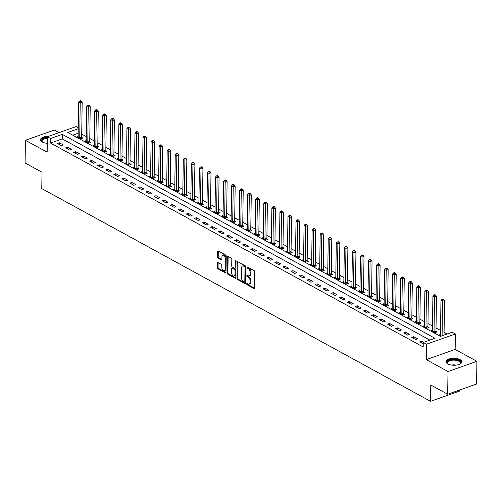 <?xml version="1.0" encoding="UTF-8"?>
<svg xmlns="http://www.w3.org/2000/svg" width="502" height="502" viewBox="0 0 502 502"><rect width="100%" height="100%" fill="white"/><g stroke="black" fill="none" stroke-linecap="round" stroke-linejoin="round"><path stroke-width="0.75" d="M246.702 283.912A0.697 0.402 -109.5 0 0 247.135 284.778L253.855 288.455A0.991 0.571 -109.5 0 0 254.2 288.506A0.991 0.571 -109.5 0 0 254.501 287.91L254.727 271.864A0.991 0.571 -109.5 0 0 254.106 270.628L247.386 266.951A0.697 0.402 -109.5 0 0 247.367 268.2L248.239 268.677A3.181 1.826 -109.5 0 1 250.222 272.636L250.203 273.973A3.181 1.826 -109.5 0 1 249.237 275.868A3.181 1.826 -109.5 0 1 248.139 275.717L247.273 275.24A0.697 0.402 -109.5 0 0 247.254 276.489L248.12 276.966A3.181 1.826 -109.5 0 1 250.109 280.925L250.09 282.262A3.181 1.826 -109.5 0 1 249.124 284.157A3.181 1.826 -109.5 0 1 248.026 284.007L247.153 283.536A0.697 0.402 -109.5 0 0 246.702 283.912M247.486 283.718A0.697 0.402 -109.5 0 0 247.919 284.502L254.483 288.098M247.718 267.133A0.697 0.402 -109.5 0 0 248.151 267.924L249.017 268.401L248.239 268.677M247.605 275.422A0.697 0.402 -109.5 0 0 248.032 276.213L248.904 276.69L248.12 276.966M48.462 136.356A7.9 3.489 0.8 0 0 40.505 139.738A7.9 3.489 0.8 0 0 42.312 142.003A7.9 3.489 0.8 0 0 47.282 143.29M447.822 363.912A7.9 3.489 0.8 0 0 456.563 365.073A7.9 3.489 0.8 0 0 461.815 361.867A7.9 3.489 0.8 0 0 460.008 359.608A7.9 3.489 0.8 0 0 451.267 358.441A7.9 3.489 0.8 0 0 446.021 361.647A7.9 3.489 0.8 0 0 447.822 363.912M217.993 262.502A0.991 0.571 -109.5 0 0 217.655 262.458A0.991 0.571 -109.5 0 0 217.353 263.048L217.291 267.547A0.991 0.571 -109.5 0 0 217.906 268.79L225.373 272.868A0.991 0.571 -109.5 0 0 225.712 272.912A0.991 0.571 -109.5 0 0 226.013 272.322L226.239 256.277A0.991 0.571 -109.5 0 0 225.618 255.041L218.157 250.956A0.991 0.571 -109.5 0 0 217.812 250.912A0.991 0.571 -109.5 0 0 217.51 251.502L217.435 256.942A0.991 0.571 -109.5 0 0 218.056 258.179L221.25 259.923A0.991 0.571 -109.5 0 0 221.595 259.973A0.991 0.571 -109.5 0 0 221.897 259.383L221.934 256.685A2.661 1.531 -109.5 0 1 222.737 255.104A2.661 1.531 -109.5 0 1 224.463 255.964A2.661 1.531 -109.5 0 1 225.316 258.536L225.166 269.097A2.661 1.531 -109.5 0 1 224.363 270.678A2.661 1.531 -109.5 0 1 222.637 269.819A2.661 1.531 -109.5 0 1 221.784 267.246L221.809 265.489A0.991 0.571 -109.5 0 0 221.187 264.247L217.993 262.502M429.888 340.092L62.248 138.903L50.533 143.045L50.595 138.502L47.376 136.739L76.273 126.529L78.249 127.615M447.684 394.239L448.004 371.536L476.9 361.321L476.58 384.024L447.684 394.239L430.772 384.984L430.547 401.33L41.779 188.589L42.011 172.242L25.1 162.987L25.42 140.284L47.157 152.181L47.376 136.739M476.9 361.321L455.157 349.423L426.261 359.639L448.004 371.536M426.261 359.639L426.474 344.196L423.255 342.433L434.97 338.298L62.311 134.367L50.595 138.502M50.533 143.045L423.192 346.976L423.255 342.433M236.957 278.309A0.991 0.571 -109.5 0 0 237.571 279.545L245.032 283.63A0.991 0.571 -109.5 0 0 245.378 283.674A0.991 0.571 -109.5 0 0 245.679 283.084L245.905 267.039A0.991 0.571 -109.5 0 0 245.283 265.803L237.822 261.718A0.991 0.571 -109.5 0 0 237.477 261.674A0.991 0.571 -109.5 0 0 237.176 262.264L236.957 278.309L237.735 278.033A0.991 0.571 -109.5 0 0 238.356 279.269L245.66 283.272M235.2 278.252L227.739 274.167A0.991 0.571 -109.5 0 1 227.124 272.931L227.343 256.886A0.991 0.571 -109.5 0 1 227.644 256.296A0.991 0.571 -109.5 0 1 227.99 256.34L231.184 258.084A0.991 0.571 -109.5 0 1 231.805 259.321L231.711 265.834A0.991 0.571 -109.5 0 0 232.332 267.07L234.453 268.225A0.991 0.571 -109.5 0 0 234.792 268.275A0.991 0.571 -109.5 0 0 235.093 267.685L235.187 260.908A0.697 0.402 -109.5 0 1 236.072 261.391L235.846 277.706A0.991 0.571 -109.5 0 1 235.545 278.296A0.991 0.571 -109.5 0 1 235.2 278.252L235.783 278.045M58.998 132.635L54.316 130.068L25.42 140.284M423.839 342.232L421.768 341.096L419.816 341.787L423.236 343.663M417.582 338.806L413.717 336.691L411.765 337.382L415.625 339.496L417.582 338.806M409.525 334.401L405.66 332.286L403.708 332.977L407.574 335.091L409.525 334.401M401.474 329.996L397.609 327.881L395.658 328.565L399.523 330.686L401.474 329.996M393.424 325.585L389.558 323.47L387.607 324.16L391.472 326.275L393.424 325.585M385.373 321.18L381.507 319.065L379.556 319.755L383.421 321.87L385.373 321.18M377.322 316.775L373.457 314.66L371.499 315.35L375.364 317.465L377.322 316.775M369.265 312.369L365.4 310.255L363.448 310.945L367.313 313.06L369.265 312.369M361.214 307.958L357.349 305.843L355.397 306.534L359.263 308.648L361.214 307.958M353.163 303.553L349.298 301.438L347.346 302.129L351.212 304.243L353.163 303.553M345.112 299.148L341.247 297.033L339.289 297.724L343.155 299.838L345.112 299.148M337.055 294.743L333.19 292.628L331.238 293.319L335.104 295.433L337.055 294.743M329.005 290.338L325.139 288.217L323.188 288.907L327.053 291.028L329.005 290.338M320.954 285.927L317.088 283.812L315.137 284.502L319.002 286.617L320.954 285.927M312.903 281.522L309.037 279.407L307.086 280.097L310.945 282.212L312.903 281.522M304.846 277.117L300.98 275.002L299.029 275.692L302.894 277.807L304.846 277.117M296.795 272.712L292.93 270.597L290.978 271.287L294.843 273.402L296.795 272.712M288.744 268.3L284.879 266.185L282.927 266.876L286.793 268.99L288.744 268.3M280.693 263.895L276.828 261.78L274.876 262.471L278.742 264.585L280.693 263.895M272.636 259.49L268.777 257.375L266.819 258.066L270.685 260.18L272.636 259.49M264.585 255.085L260.72 252.97L258.768 253.661L262.634 255.775L264.585 255.085M256.535 250.68L252.669 248.559L250.718 249.249L254.583 251.364L256.535 250.68M248.484 246.269L244.618 244.154L242.667 244.844L246.532 246.959L248.484 246.269M240.433 241.864L236.567 239.749L234.61 240.439L238.475 242.554L240.433 241.864M232.376 237.459L228.51 235.344L226.559 236.034L230.424 238.149L232.376 237.459M224.325 233.053L220.46 230.939L218.508 231.623L222.373 233.744L224.325 233.053M216.274 228.642L212.409 226.527L210.457 227.218L214.323 229.332L216.274 228.642M208.223 224.237L204.358 222.122L202.406 222.813L206.266 224.927L208.223 224.237M200.166 219.832L196.301 217.717L194.349 218.408L198.215 220.522L200.166 219.832M192.115 215.427L188.25 213.312L186.298 214.003L190.164 216.117L192.115 215.427M184.065 211.016L180.199 208.901L178.248 209.591L182.113 211.706L184.065 211.016M176.014 206.611L172.148 204.496L170.197 205.186L174.062 207.301L176.014 206.611M167.957 202.206L164.098 200.091L162.14 200.781L166.005 202.896L167.957 202.206M159.906 197.801L156.04 195.686L154.089 196.376L157.954 198.491L159.906 197.801M151.855 193.395L147.99 191.275L146.038 191.965L149.903 194.086L151.855 193.395M143.804 188.984L139.939 186.869L137.987 187.56L141.853 189.674L143.804 188.984M135.753 184.579L131.888 182.464L129.93 183.155L133.796 185.269L135.753 184.579M127.696 180.174L123.831 178.059L121.879 178.75L125.745 180.864L127.696 180.174M119.645 175.769L115.78 173.654L113.828 174.345L117.694 176.459L119.645 175.769M111.595 171.358L107.729 169.243L105.778 169.933L109.643 172.048L111.595 171.358M103.544 166.953L99.678 164.838L97.721 165.528L101.586 167.643L103.544 166.953M95.487 162.548L91.621 160.433L89.67 161.123L93.535 163.238L95.487 162.548M87.436 158.143L83.57 156.028L81.619 156.718L85.484 158.833L87.436 158.143M79.385 153.737L75.52 151.617L73.568 152.307L77.433 154.421L79.385 153.737M71.334 149.326L67.469 147.211L65.517 147.902L69.383 150.016L71.334 149.326M63.277 144.921L59.418 142.806L57.46 143.497L61.326 145.611L63.277 144.921M447.075 334.018L444.075 332.38M440.536 330.441L436.025 327.975M432.486 326.036L427.974 323.564M424.435 321.631L419.923 319.159M416.384 317.226L411.866 314.754M408.333 312.815L403.815 310.349M400.276 308.41L395.764 305.944M392.225 304.005L387.713 301.533M384.174 299.6L379.663 297.128M376.123 295.195L371.606 292.722M368.066 290.783L363.555 288.317M360.016 286.378L355.504 283.906M351.965 281.973L347.453 279.501M343.914 277.568L339.396 275.096M335.857 273.157L331.345 270.691M327.806 268.752L323.294 266.286M319.755 264.347L315.243 261.875M311.704 259.942L307.186 257.47M303.654 255.531L299.136 253.064M295.596 251.125L291.085 248.659M287.546 246.72L283.034 244.248M279.495 242.315L274.983 239.843M271.444 237.91L266.926 235.438M263.387 233.499L258.875 231.033M255.336 229.094L250.824 226.628M247.285 224.689L242.773 222.217M239.234 220.284L234.716 217.812M231.177 215.873L226.666 213.406M223.126 211.467L218.615 209.001M215.076 207.062L210.564 204.59M207.025 202.657L202.507 200.185M198.974 198.252L194.456 195.78M190.917 193.841L186.405 191.375M182.866 189.436L178.354 186.964M174.815 185.031L170.303 182.559M166.764 180.626L162.246 178.154M158.707 176.215L154.196 173.748M150.656 171.809L146.145 169.343M142.606 167.404L138.094 164.932M134.555 162.999L130.037 160.527M126.498 158.588L121.986 156.122M118.447 154.183L113.935 151.717M110.396 149.778L105.884 147.306M102.345 145.373L97.827 142.901M94.288 140.968L89.776 138.496M86.237 136.557L81.726 134.09M78.174 133.281L72.796 135.176M440.48 334.483L439.344 334.89L441.409 336.02M432.429 330.078L431.287 330.479L435.152 332.594L437.104 331.904L436.056 331.333M424.378 325.672L423.236 326.074L427.102 328.189L429.053 327.499L428.005 326.927M416.327 321.267L415.185 321.669L419.051 323.784L421.002 323.093L419.954 322.522M408.277 316.856L407.135 317.264L411 319.379L412.951 318.688L411.904 318.111M400.219 312.451L399.077 312.853L402.943 314.974L404.901 314.283L403.853 313.706M392.169 308.046L391.027 308.448L394.892 310.562L396.844 309.872L395.796 309.301M384.118 303.641L382.976 304.043L386.841 306.157L388.793 305.467L387.745 304.896M376.067 299.23L374.925 299.638L378.79 301.752L380.742 301.062L379.694 300.485M368.01 294.825L366.868 295.232L370.733 297.347L372.691 296.657L371.643 296.08M359.959 290.42L358.817 290.821L362.682 292.936L364.634 292.246L363.586 291.675M351.908 286.014L350.766 286.416L354.632 288.531L356.583 287.841L355.535 287.269M343.857 281.609L342.715 282.011L346.581 284.126L348.532 283.435L347.484 282.864M335.8 277.198L334.665 277.606L338.524 279.721L340.481 279.03L339.434 278.453M327.75 272.793L326.607 273.195L330.473 275.309L332.424 274.625L331.376 274.048M319.699 268.388L318.557 268.79L322.422 270.904L324.374 270.214L323.326 269.643M311.648 263.983L310.506 264.385L314.371 266.499L316.323 265.809L315.275 265.238M303.597 259.572L302.455 259.98L306.32 262.094L308.272 261.404L307.224 260.827M295.54 255.167L294.398 255.568L298.263 257.689L300.221 256.999L299.173 256.422M287.489 250.762L286.347 251.163L290.212 253.278L292.164 252.588L291.116 252.017M279.438 246.356L278.296 246.758L282.162 248.873L284.113 248.183L283.065 247.612M271.387 241.951L270.245 242.353L274.111 244.468L276.062 243.777L275.014 243.206M263.33 237.54L262.188 237.948L266.054 240.063L268.012 239.372L266.964 238.795M255.28 233.135L254.137 233.537L258.003 235.651L259.954 234.961L258.906 234.39M247.229 228.73L246.087 229.132L249.952 231.246L251.904 230.556L250.856 229.985M239.178 224.325L238.036 224.727L241.901 226.841L243.853 226.151L242.805 225.58M231.121 219.914L229.985 220.322L233.844 222.436L235.802 221.746L234.754 221.169M223.07 215.509L221.928 215.91L225.793 218.031L227.745 217.341L226.697 216.764M215.019 211.104L213.877 211.505L217.742 213.62L219.694 212.93L218.646 212.359M206.968 206.698L205.826 207.1L209.692 209.215L211.643 208.525L210.595 207.953M198.917 202.287L197.775 202.695L201.641 204.81L203.592 204.119L202.544 203.542M190.86 197.882L189.718 198.29L193.584 200.405L195.535 199.714L194.487 199.137M182.81 193.477L181.668 193.879L185.533 195.993L187.484 195.303L186.437 194.732M174.759 189.072L173.617 189.474L177.482 191.588L179.434 190.898L178.386 190.327M166.708 184.667L165.566 185.069L169.431 187.183L171.383 186.493L170.335 185.922M158.651 180.256L157.509 180.664L161.374 182.778L163.332 182.088L162.284 181.511M150.6 175.851L149.458 176.252L153.323 178.367L155.275 177.683L154.227 177.106M142.549 171.446L141.407 171.847L145.273 173.962L147.224 173.272L146.176 172.701M134.498 167.04L133.356 167.442L137.222 169.557L139.173 168.867L138.125 168.295M126.441 162.629L125.305 163.037L129.165 165.152L131.122 164.461L130.074 163.884M118.39 158.224L117.248 158.632L121.114 160.747L123.065 160.056L122.017 159.479M110.34 153.819L109.198 154.221L113.063 156.335L115.014 155.645L113.967 155.074M102.289 149.414L101.147 149.816L105.012 151.93L106.964 151.24L105.916 150.669M94.238 145.009L93.096 145.411L96.961 147.525L98.913 146.835L97.865 146.264M86.181 140.598L85.039 141.006L88.904 143.12L90.856 142.43L89.808 141.853M78.13 136.193L76.988 136.594L80.853 138.709L82.805 138.019L81.757 137.448M430.547 401.33L459.443 391.121L459.462 390.079M78.237 128.738L67.776 132.434L440.436 336.365L452.151 332.224L455.377 333.987L426.474 344.196M455.157 349.423L455.377 333.987M62.248 138.903L62.311 134.367M421.768 341.096L421.743 342.841M413.717 336.691L413.692 338.436M405.66 332.286L405.641 334.031M397.609 327.881L397.584 329.626M389.558 323.47L389.533 325.214M381.507 319.065L381.482 320.809M373.457 314.66L373.432 316.404M365.4 310.255L365.374 311.999M357.349 305.843L357.324 307.594M349.298 301.438L349.273 303.183M341.247 297.033L341.222 298.778M333.19 292.628L333.171 294.373M325.139 288.217L325.114 289.968M317.088 283.812L317.063 285.556M309.037 279.407L309.012 281.151M300.98 275.002L300.962 276.746M292.93 270.597L292.904 272.341M284.879 266.185L284.854 267.93M276.828 261.78L276.803 263.525M268.777 257.375L268.752 259.12M260.72 252.97L260.695 254.715M252.669 248.559L252.644 250.31M244.618 244.154L244.593 245.898M236.567 239.749L236.542 241.493M228.51 235.344L228.485 237.088M220.46 230.939L220.434 232.683M212.409 226.527L212.384 228.272M204.358 222.122L204.333 223.867M196.301 217.717L196.282 219.462M188.25 213.312L188.225 215.057M180.199 208.901L180.174 210.652M172.148 204.496L172.123 206.24M164.098 200.091L164.072 201.835M156.04 195.686L156.015 197.43M147.99 191.275L147.964 193.025M139.939 186.869L139.914 188.614M131.888 182.464L131.863 184.209M123.831 178.059L123.806 179.804M115.78 173.654L115.755 175.399M107.729 169.243L107.704 170.987M99.678 164.838L99.653 166.582M91.621 160.433L91.602 162.177M83.57 156.028L83.545 157.772M75.52 151.617L75.495 153.367M67.469 147.211L67.444 148.956M59.418 142.806L59.393 144.551M249.124 284.157L249.902 283.881A3.181 1.826 -109.5 0 0 250.868 281.986L250.09 282.262M248.904 276.69A3.181 1.826 -109.5 0 1 250.887 280.649L250.868 281.986M249.237 275.868L250.021 275.592A3.181 1.826 -109.5 0 0 250.981 273.697L250.203 273.973M249.017 268.401A3.181 1.826 -109.5 0 1 251 272.36L250.981 273.697M237.979 261.806A0.991 0.571 -109.5 0 0 237.961 261.988L237.735 278.033M244.355 282.005A0.697 0.402 -109.5 0 0 244.807 281.622L245.007 267.535A0.697 0.402 -109.5 0 0 244.568 266.669L243.652 266.167A3.181 1.826 -109.5 0 0 242.554 266.022A3.181 1.826 -109.5 0 0 241.587 267.911L241.456 277.543A3.181 1.826 -109.5 0 0 243.439 281.503L244.355 282.005M245.139 281.729A0.697 0.402 -109.5 0 0 245.591 281.346L244.807 281.622M242.554 266.022L243.338 265.746A3.181 1.826 -109.5 0 1 244.436 265.891L245.352 266.393A0.697 0.402 -109.5 0 1 245.785 267.259L245.591 281.346M235.827 277.888L228.523 273.891L227.739 274.167M228.146 256.422A0.991 0.571 -109.5 0 0 228.128 256.61L227.902 272.655A0.991 0.571 -109.5 0 0 228.523 273.891M234.792 268.275L235.576 267.999A0.991 0.571 -109.5 0 0 235.877 267.409L235.965 260.914M231.617 272.586A2.661 1.531 -109.5 0 0 232.47 275.159A2.661 1.531 -109.5 0 0 234.196 276.018A2.661 1.531 -109.5 0 0 234.999 274.437L235.055 270.716A0.991 0.571 -109.5 0 0 234.434 269.474L232.313 268.319A0.991 0.571 -109.5 0 0 231.968 268.269A0.991 0.571 -109.5 0 0 231.667 268.865L231.617 272.586M234.196 276.018L234.974 275.742A2.661 1.531 -109.5 0 0 235.783 274.161L234.999 274.437M231.968 268.269L232.752 267.993A0.991 0.571 -109.5 0 1 233.097 268.043L235.212 269.197A0.991 0.571 -109.5 0 1 235.833 270.44L235.783 274.161M224.363 270.678L225.141 270.402A2.661 1.531 -109.5 0 0 225.95 268.821L225.166 269.097M222.737 255.104L223.522 254.828A2.661 1.531 -109.5 0 1 225.247 255.687A2.661 1.531 -109.5 0 1 226.095 258.26L225.95 268.821M218.314 251.044A0.991 0.571 -109.5 0 0 218.295 251.226L218.219 256.666A0.991 0.571 -109.5 0 0 218.841 257.902L221.878 259.565M218.15 262.584A0.991 0.571 -109.5 0 0 218.132 262.772L218.069 267.271A0.991 0.571 -109.5 0 0 218.69 268.514L225.994 272.511M444.038 335.091L444.521 300.547L442.569 301.238L440.957 300.359L440.474 335.054A1.01 0.584 70.5 0 1 440.423 335.361L440.392 335.462M442.086 335.782L442.569 301.238L442.689 299.587L443.473 299.311L442.827 298.96L442.042 299.236L442.689 299.587M440.957 300.359L442.042 299.236M443.473 299.311L444.521 300.547M436.263 332.205L436.025 331.201A1.01 0.584 70.5 0 1 435.987 330.837L436.47 296.142L434.519 296.833L432.906 295.954L432.423 330.642A1.01 0.584 70.5 0 1 432.373 330.956L432.335 331.056M434.104 332.023L434.073 331.891A1.01 0.584 70.5 0 1 434.035 331.527L434.519 296.833L434.638 295.182L435.416 294.906L434.776 294.555L433.992 294.831L434.638 295.182M432.906 295.954L433.992 294.831M435.416 294.906L436.47 296.142M428.212 327.8L427.974 326.796A1.01 0.584 70.5 0 1 427.936 326.432L428.419 291.737L426.468 292.428L424.855 291.549L424.372 326.237A1.01 0.584 70.5 0 1 424.322 326.551L424.284 326.651M426.054 327.618L426.022 327.486A1.01 0.584 70.5 0 1 425.978 327.122L426.468 292.428L426.587 290.777L427.365 290.501L426.719 290.15L425.941 290.426L426.587 290.777M424.855 291.549L425.941 290.426M427.365 290.501L428.419 291.737M420.161 323.388L419.923 322.384A1.01 0.584 70.5 0 1 419.879 322.02L420.369 287.332L418.411 288.022L416.804 287.138L416.321 321.832A1.01 0.584 70.5 0 1 416.265 322.146L416.233 322.24M418.003 323.213L417.971 323.075A1.01 0.584 70.5 0 1 417.928 322.711L418.411 288.022L418.53 286.372L419.314 286.096L418.668 285.738L417.89 286.014L418.53 286.372M416.804 287.138L417.89 286.014M419.314 286.096L420.369 287.332M412.104 318.983L411.872 317.979A1.01 0.584 70.5 0 1 411.828 317.615L412.311 282.927L410.36 283.617L408.747 282.733L408.264 317.427A1.01 0.584 70.5 0 1 408.214 317.741L408.182 317.835M409.952 318.801L409.921 318.67A1.01 0.584 70.5 0 1 409.877 318.306L410.36 283.617L410.479 281.961L411.263 281.685L410.617 281.333L409.833 281.609L410.479 281.961M408.747 282.733L409.833 281.609M411.263 281.685L412.311 282.927M448.299 364.151A6.833 3.018 -179.2 0 1 447.935 363.887A6.833 3.018 -179.2 0 1 452.773 359.495A6.833 3.018 -179.2 0 1 459.518 360.825A6.833 3.018 -179.2 0 1 459.832 364.057A6.833 3.018 -179.2 0 1 459.462 364.301M459.594 364.226A6.325 2.799 0.8 0 0 460.227 363.028A6.325 2.799 0.8 0 0 452.854 360.166A6.325 2.799 0.8 0 0 447.571 362.852A6.325 2.799 0.8 0 0 448.173 364.063M461.733 362.337A7.85 3.47 0.8 0 0 452.609 359.049A7.85 3.47 0.8 0 0 446.083 362.118M42.783 142.235A6.833 3.018 -179.2 0 1 42.425 141.978A6.833 3.018 -179.2 0 1 47.364 137.573M47.351 138.257A6.325 2.799 0.8 0 0 42.055 140.943A6.325 2.799 0.8 0 0 42.657 142.154M47.37 137.121A7.85 3.47 0.8 0 0 40.568 140.209M404.054 314.578L403.821 313.574A1.01 0.584 70.5 0 1 403.777 313.21L404.261 278.516L402.309 279.206L400.696 278.328L400.213 313.016A1.01 0.584 70.5 0 1 400.163 313.33L400.125 313.43M401.895 314.396L401.864 314.265A1.01 0.584 70.5 0 1 401.826 313.901L402.309 279.206L402.428 277.556L403.206 277.28L402.566 276.928L401.782 277.204L402.428 277.556M400.696 278.328L401.782 277.204M403.206 277.28L404.261 278.516M396.003 310.173L395.764 309.169A1.01 0.584 70.5 0 1 395.727 308.805L396.21 274.111L394.258 274.801L392.646 273.923L392.162 308.611A1.01 0.584 70.5 0 1 392.112 308.925L392.075 309.025M393.844 309.991L393.813 309.859A1.01 0.584 70.5 0 1 393.769 309.496L394.258 274.801L394.377 273.151L395.156 272.875L394.509 272.523L393.731 272.799L394.377 273.151M392.646 273.923L393.731 272.799M395.156 272.875L396.21 274.111M387.952 305.768L387.713 304.764A1.01 0.584 70.5 0 1 387.669 304.394L388.159 269.706L386.201 270.396L384.595 269.511L384.112 304.206A1.01 0.584 70.5 0 1 384.055 304.519L384.024 304.614M385.793 305.586L385.762 305.448A1.01 0.584 70.5 0 1 385.718 305.084L386.201 270.396L386.32 268.746L387.105 268.47L386.458 268.112L385.68 268.388L386.32 268.746M384.595 269.511L385.68 268.388M387.105 268.47L388.159 269.706M379.895 301.357L379.663 300.353A1.01 0.584 70.5 0 1 379.619 299.989L380.102 265.301L378.15 265.991L376.544 265.106L376.054 299.801A1.01 0.584 70.5 0 1 376.004 300.114L375.973 300.209M377.742 301.175L377.711 301.043A1.01 0.584 70.5 0 1 377.667 300.679L378.15 265.991L378.27 264.334L379.054 264.058L378.408 263.707L377.629 263.983L378.27 264.334M376.544 265.106L377.629 263.983M379.054 264.058L380.102 265.301M371.844 296.952L371.612 295.948A1.01 0.584 70.5 0 1 371.568 295.584L372.051 260.889L370.099 261.58L368.487 260.701L368.004 295.389A1.01 0.584 70.5 0 1 367.953 295.703L367.916 295.803M369.685 296.77L369.654 296.638A1.01 0.584 70.5 0 1 369.616 296.274L370.099 261.58L370.219 259.929L370.997 259.653L370.357 259.302L369.572 259.578L370.219 259.929M368.487 260.701L369.572 259.578M370.997 259.653L372.051 260.889M363.793 292.547L363.555 291.543A1.01 0.584 70.5 0 1 363.517 291.179L364 256.484L362.049 257.175L360.436 256.296L359.953 290.984A1.01 0.584 70.5 0 1 359.903 291.298L359.865 291.398M361.635 292.365L361.603 292.233A1.01 0.584 70.5 0 1 361.565 291.869L362.049 257.175L362.168 255.524L362.946 255.248L362.306 254.897L361.522 255.173L362.168 255.524M360.436 256.296L361.522 255.173M362.946 255.248L364 256.484M355.742 288.142L355.504 287.138A1.01 0.584 70.5 0 1 355.466 286.774L355.949 252.079L353.998 252.77L352.385 251.891L351.902 286.579A1.01 0.584 70.5 0 1 351.846 286.893L351.814 286.987M353.584 287.96L353.552 287.828A1.01 0.584 70.5 0 1 353.508 287.458L353.998 252.77L354.117 251.119L354.895 250.843L354.249 250.492L353.471 250.768L354.117 251.119M352.385 251.891L353.471 250.768M354.895 250.843L355.949 252.079M347.691 283.73L347.453 282.726A1.01 0.584 70.5 0 1 347.409 282.362L347.892 247.674L345.941 248.364L344.334 247.48L343.845 282.174A1.01 0.584 70.5 0 1 343.795 282.488L343.763 282.582M345.533 283.555L345.501 283.417A1.01 0.584 70.5 0 1 345.458 283.053L345.941 248.364L346.06 246.708L346.844 246.432L346.198 246.08L345.42 246.356L346.06 246.708M344.334 247.48L345.42 246.356M346.844 246.432L347.892 247.674M339.634 279.325L339.402 278.321A1.01 0.584 70.5 0 1 339.358 277.957L339.841 243.269L337.89 243.959L336.277 243.075L335.794 277.769A1.01 0.584 70.5 0 1 335.744 278.083L335.712 278.177M337.482 279.143L337.451 279.012A1.01 0.584 70.5 0 1 337.407 278.648L337.89 243.959L338.009 242.303L338.794 242.027L338.147 241.675L337.363 241.951L338.009 242.303M336.277 243.075L337.363 241.951M338.794 242.027L339.841 243.269M331.584 274.92L331.345 273.916A1.01 0.584 70.5 0 1 331.307 273.552L331.791 238.858L329.839 239.548L328.226 238.67L327.743 273.358A1.01 0.584 70.5 0 1 327.693 273.672L327.655 273.772M329.425 274.738L329.394 274.607A1.01 0.584 70.5 0 1 329.356 274.243L329.839 239.548L329.958 237.898L330.736 237.622L330.096 237.27L329.312 237.546L329.958 237.898M328.226 238.67L329.312 237.546M330.736 237.622L331.791 238.858M323.533 270.515L323.294 269.511A1.01 0.584 70.5 0 1 323.257 269.147L323.74 234.453L321.788 235.143L320.176 234.265L319.692 268.953A1.01 0.584 70.5 0 1 319.642 269.267L319.605 269.367M321.374 270.333L321.343 270.202A1.01 0.584 70.5 0 1 321.299 269.838L321.788 235.143L321.907 233.493L322.686 233.217L322.039 232.865L321.261 233.141L321.907 233.493M320.176 234.265L321.261 233.141M322.686 233.217L323.74 234.453M315.482 266.11L315.243 265.1A1.01 0.584 70.5 0 1 315.2 264.736L315.689 230.048L313.731 230.738L312.125 229.853L311.642 264.548A1.01 0.584 70.5 0 1 311.585 264.861L311.554 264.956M313.323 265.928L313.292 265.79A1.01 0.584 70.5 0 1 313.248 265.426L313.731 230.738L313.85 229.088L314.635 228.812L313.988 228.454L313.21 228.73L313.85 229.088M312.125 229.853L313.21 228.73M314.635 228.812L315.689 230.048M307.425 261.699L307.193 260.695A1.01 0.584 70.5 0 1 307.149 260.331L307.632 225.643L305.68 226.333L304.068 225.448L303.584 260.143A1.01 0.584 70.5 0 1 303.534 260.456L303.503 260.551M305.272 261.517L305.241 261.385A1.01 0.584 70.5 0 1 305.197 261.021L305.68 226.333L305.8 224.676L306.584 224.4L305.938 224.049L305.153 224.325L305.8 224.676M304.068 225.448L305.153 224.325M306.584 224.4L307.632 225.643M299.374 257.294L299.142 256.29A1.01 0.584 70.5 0 1 299.098 255.926L299.581 221.231L297.63 221.922L296.017 221.043L295.534 255.731A1.01 0.584 70.5 0 1 295.483 256.045L295.446 256.145M297.215 257.112L297.184 256.98A1.01 0.584 70.5 0 1 297.146 256.616L297.63 221.922L297.749 220.271L298.527 219.995L297.887 219.644L297.102 219.92L297.749 220.271M296.017 221.043L297.102 219.92M298.527 219.995L299.581 221.231M291.323 252.889L291.085 251.885A1.01 0.584 70.5 0 1 291.047 251.521L291.53 216.826L289.579 217.517L287.966 216.638L287.483 251.326A1.01 0.584 70.5 0 1 287.433 251.64L287.395 251.74M289.165 252.707L289.133 252.575A1.01 0.584 70.5 0 1 289.089 252.211L289.579 217.517L289.698 215.866L290.476 215.59L289.83 215.239L289.052 215.515L289.698 215.866M287.966 216.638L289.052 215.515M290.476 215.59L291.53 216.826M283.272 248.484L283.034 247.48A1.01 0.584 70.5 0 1 282.99 247.109L283.479 212.421L281.522 213.112L279.915 212.227L279.432 246.921A1.01 0.584 70.5 0 1 279.376 247.235L279.344 247.329M281.114 248.302L281.082 248.17A1.01 0.584 70.5 0 1 281.038 247.8L281.522 213.112L281.641 211.461L282.425 211.185L281.779 210.827L281.001 211.104L281.641 211.461M279.915 212.227L281.001 211.104M282.425 211.185L283.479 212.421M275.215 244.072L274.983 243.068A1.01 0.584 70.5 0 1 274.939 242.704L275.422 208.016L273.471 208.707L271.864 207.822L271.375 242.516A1.01 0.584 70.5 0 1 271.325 242.83L271.293 242.924M273.063 243.89L273.032 243.759A1.01 0.584 70.5 0 1 272.988 243.395L273.471 208.707L273.59 207.05L274.374 206.774L273.728 206.422L272.95 206.698L273.59 207.05M271.864 207.822L272.95 206.698M274.374 206.774L275.422 208.016M267.164 239.667L266.932 238.663A1.01 0.584 70.5 0 1 266.888 238.299L267.371 203.611L265.42 204.295L263.807 203.417L263.324 238.111A1.01 0.584 70.5 0 1 263.274 238.425L263.236 238.519M265.006 239.485L264.974 239.354A1.01 0.584 70.5 0 1 264.937 238.99L265.42 204.295L265.539 202.645L266.317 202.369L265.677 202.017L264.893 202.293L265.539 202.645M263.807 203.417L264.893 202.293M266.317 202.369L267.371 203.611M259.114 235.262L258.875 234.258A1.01 0.584 70.5 0 1 258.837 233.894L259.321 199.2L257.369 199.89L255.756 199.012L255.273 233.7A1.01 0.584 70.5 0 1 255.223 234.014L255.185 234.114M256.955 235.08L256.924 234.949A1.01 0.584 70.5 0 1 256.886 234.585L257.369 199.89L257.488 198.24L258.266 197.964L257.626 197.612L256.842 197.888L257.488 198.24M255.756 199.012L256.842 197.888M258.266 197.964L259.321 199.2M251.063 230.857L250.824 229.853A1.01 0.584 70.5 0 1 250.78 229.489L251.27 194.795L249.312 195.485L247.706 194.607L247.222 229.295A1.01 0.584 70.5 0 1 247.166 229.609L247.135 229.709M248.904 230.675L248.873 230.543A1.01 0.584 70.5 0 1 248.829 230.18L249.312 195.485L249.431 193.835L250.216 193.559L249.569 193.207L248.791 193.483L249.431 193.835M247.706 194.607L248.791 193.483M250.216 193.559L251.27 194.795M243.012 226.452L242.773 225.442A1.01 0.584 70.5 0 1 242.73 225.078L243.213 190.39L241.261 191.08L239.655 190.195L239.165 224.89A1.01 0.584 70.5 0 1 239.115 225.203L239.084 225.298M240.853 226.27L240.822 226.132A1.01 0.584 70.5 0 1 240.778 225.768L241.261 191.08L241.38 189.43L242.165 189.154L241.518 188.796L240.74 189.072L241.38 189.43M239.655 190.195L240.74 189.072M242.165 189.154L243.213 190.39M234.955 222.041L234.723 221.037A1.01 0.584 70.5 0 1 234.679 220.673L235.162 185.985L233.21 186.675L231.598 185.79L231.115 220.485A1.01 0.584 70.5 0 1 231.064 220.798L231.033 220.893M232.796 221.859L232.771 221.727A1.01 0.584 70.5 0 1 232.727 221.363L233.21 186.675L233.33 185.018L234.108 184.742L233.468 184.391L232.683 184.667L233.33 185.018M231.598 185.79L232.683 184.667M234.108 184.742L235.162 185.985M226.904 217.636L226.666 216.632A1.01 0.584 70.5 0 1 226.628 216.268L227.111 181.573L225.16 182.264L223.547 181.385L223.064 216.073A1.01 0.584 70.5 0 1 223.013 216.387L222.976 216.487M224.745 217.454L224.714 217.322A1.01 0.584 70.5 0 1 224.676 216.958L225.16 182.264L225.279 180.613L226.057 180.337L225.417 179.986L224.632 180.262L225.279 180.613M223.547 181.385L224.632 180.262M226.057 180.337L227.111 181.573M218.853 213.231L218.615 212.227A1.01 0.584 70.5 0 1 218.577 211.863L219.06 177.168L217.109 177.859L215.496 176.98L215.013 211.668A1.01 0.584 70.5 0 1 214.963 211.982L214.925 212.082M216.695 213.049L216.663 212.917A1.01 0.584 70.5 0 1 216.619 212.553L217.109 177.859L217.228 176.208L218.006 175.932L217.36 175.581L216.582 175.857L217.228 176.208M215.496 176.98L216.582 175.857M218.006 175.932L219.06 177.168M210.802 208.826L210.564 207.822A1.01 0.584 70.5 0 1 210.52 207.452L211.009 172.763L209.052 173.454L207.445 172.569L206.956 207.263A1.01 0.584 70.5 0 1 206.906 207.577L206.874 207.671M208.644 208.644L208.612 208.506A1.01 0.584 70.5 0 1 208.568 208.142L209.052 173.454L209.171 171.803L209.955 171.527L209.309 171.169L208.531 171.446L209.171 171.803M207.445 172.569L208.531 171.446M209.955 171.527L211.009 172.763M202.745 204.414L202.513 203.41A1.01 0.584 70.5 0 1 202.469 203.046L202.952 168.358L201.001 169.048L199.388 168.164L198.905 202.858A1.01 0.584 70.5 0 1 198.855 203.172L198.823 203.266M200.593 204.232L200.562 204.101A1.01 0.584 70.5 0 1 200.518 203.737L201.001 169.048L201.12 167.392L201.904 167.116L201.258 166.764L200.474 167.04L201.12 167.392M199.388 168.164L200.474 167.04M201.904 167.116L202.952 168.358M194.694 200.009L194.462 199.005A1.01 0.584 70.5 0 1 194.418 198.641L194.901 163.947L192.95 164.637L191.337 163.759L190.854 198.447A1.01 0.584 70.5 0 1 190.804 198.761L190.766 198.861M192.536 199.827L192.504 199.696A1.01 0.584 70.5 0 1 192.467 199.332L192.95 164.637L193.069 162.987L193.847 162.711L193.207 162.359L192.423 162.635L193.069 162.987M191.337 163.759L192.423 162.635M193.847 162.711L194.901 163.947M186.644 195.604L186.405 194.6A1.01 0.584 70.5 0 1 186.367 194.236L186.851 159.542L184.899 160.232L183.286 159.354L182.803 194.042A1.01 0.584 70.5 0 1 182.753 194.356L182.715 194.456M184.485 195.422L184.454 195.291A1.01 0.584 70.5 0 1 184.41 194.927L184.899 160.232L185.018 158.582L185.796 158.306L185.15 157.954L184.372 158.23L185.018 158.582M183.286 159.354L184.372 158.23M185.796 158.306L186.851 159.542M178.593 191.199L178.354 190.195A1.01 0.584 70.5 0 1 178.31 189.831L178.8 155.137L176.842 155.827L175.236 154.949L174.752 189.637A1.01 0.584 70.5 0 1 174.696 189.951L174.665 190.045M176.434 191.017L176.403 190.885A1.01 0.584 70.5 0 1 176.359 190.515L176.842 155.827L176.961 154.177L177.746 153.901L177.099 153.549L176.321 153.825L176.961 154.177M175.236 154.949L176.321 153.825M177.746 153.901L178.8 155.137M170.536 186.788L170.303 185.784A1.01 0.584 70.5 0 1 170.26 185.42L170.743 150.732L168.791 151.422L167.185 150.537L166.695 185.232A1.01 0.584 70.5 0 1 166.645 185.545L166.614 185.64M168.383 186.612L168.352 186.474A1.01 0.584 70.5 0 1 168.308 186.11L168.791 151.422L168.91 149.765L169.695 149.489L169.048 149.138L168.27 149.414L168.91 149.765M167.185 150.537L168.27 149.414M169.695 149.489L170.743 150.732M162.485 182.383L162.253 181.379A1.01 0.584 70.5 0 1 162.209 181.015L162.692 146.327L160.74 147.017L159.128 146.132L158.645 180.827A1.01 0.584 70.5 0 1 158.594 181.14L158.557 181.235M160.326 182.201L160.295 182.069A1.01 0.584 70.5 0 1 160.257 181.705L160.74 147.017L160.86 145.36L161.638 145.084L160.998 144.733L160.213 145.009L160.86 145.36M159.128 146.132L160.213 145.009M161.638 145.084L162.692 146.327M154.434 177.978L154.196 176.974A1.01 0.584 70.5 0 1 154.158 176.61L154.641 141.915L152.69 142.606L151.077 141.727L150.594 176.415A1.01 0.584 70.5 0 1 150.544 176.729L150.506 176.829M152.275 177.796L152.244 177.664A1.01 0.584 70.5 0 1 152.206 177.3L152.69 142.606L152.809 140.955L153.587 140.679L152.947 140.328L152.162 140.604L152.809 140.955M151.077 141.727L152.162 140.604M153.587 140.679L154.641 141.915M146.383 173.573L146.145 172.569A1.01 0.584 70.5 0 1 146.101 172.205L146.59 137.51L144.632 138.201L143.026 137.322L142.543 172.01A1.01 0.584 70.5 0 1 142.486 172.324L142.455 172.424M144.225 173.391L144.193 173.259A1.01 0.584 70.5 0 1 144.149 172.895L144.632 138.201L144.752 136.55L145.536 136.274L144.89 135.923L144.112 136.199L144.752 136.55M143.026 137.322L144.112 136.199M145.536 136.274L146.59 137.51M138.326 169.168L138.094 168.157A1.01 0.584 70.5 0 1 138.05 167.793L138.533 133.105L136.582 133.796L134.975 132.911L134.486 167.605A1.01 0.584 70.5 0 1 134.436 167.919L134.404 168.013M136.174 168.986L136.142 168.848A1.01 0.584 70.5 0 1 136.098 168.484L136.582 133.796L136.701 132.145L137.485 131.869L136.839 131.511L136.061 131.788L136.701 132.145M134.975 132.911L136.061 131.788M137.485 131.869L138.533 133.105M130.275 164.756L130.043 163.752A1.01 0.584 70.5 0 1 129.999 163.388L130.482 128.7L128.531 129.39L126.918 128.506L126.435 163.2A1.01 0.584 70.5 0 1 126.385 163.514L126.353 163.608M128.117 164.574L128.085 164.443A1.01 0.584 70.5 0 1 128.048 164.079L128.531 129.39L128.65 127.734L129.428 127.458L128.788 127.106L128.004 127.382L128.65 127.734M126.918 128.506L128.004 127.382M129.428 127.458L130.482 128.7M122.224 160.351L121.986 159.347A1.01 0.584 70.5 0 1 121.948 158.983L122.432 124.289L120.48 124.979L118.867 124.101L118.384 158.789A1.01 0.584 70.5 0 1 118.334 159.103L118.296 159.203M120.066 160.169L120.034 160.038A1.01 0.584 70.5 0 1 119.997 159.674L120.48 124.979L120.599 123.329L121.377 123.053L120.737 122.701L119.953 122.977L120.599 123.329M118.867 124.101L119.953 122.977M121.377 123.053L122.432 124.289M114.174 155.946L113.935 154.942A1.01 0.584 70.5 0 1 113.898 154.578L114.381 119.884L112.429 120.574L110.816 119.696L110.333 154.384A1.01 0.584 70.5 0 1 110.283 154.698L110.245 154.798M112.015 155.764L111.984 155.633A1.01 0.584 70.5 0 1 111.94 155.269L112.429 120.574L112.548 118.924L113.326 118.648L112.68 118.296L111.902 118.572L112.548 118.924M110.816 119.696L111.902 118.572M113.326 118.648L114.381 119.884M106.123 151.541L105.884 150.537A1.01 0.584 70.5 0 1 105.84 150.167L106.324 115.479L104.372 116.169L102.766 115.284L102.276 149.979A1.01 0.584 70.5 0 1 102.226 150.293L102.195 150.387M103.964 151.359L103.933 151.227A1.01 0.584 70.5 0 1 103.889 150.857L104.372 116.169L104.491 114.519L105.276 114.243L104.629 113.891L103.851 114.161L104.491 114.519M102.766 115.284L103.851 114.161M105.276 114.243L106.324 115.479M98.066 147.13L97.834 146.126A1.01 0.584 70.5 0 1 97.79 145.762L98.273 111.074L96.321 111.764L94.709 110.879L94.225 145.574A1.01 0.584 70.5 0 1 94.175 145.887L94.144 145.982M95.913 146.954L95.882 146.816A1.01 0.584 70.5 0 1 95.838 146.452L96.321 111.764L96.44 110.107L97.225 109.831L96.579 109.48L95.794 109.756L96.44 110.107M94.709 110.879L95.794 109.756M97.225 109.831L98.273 111.074M90.015 142.725L89.783 141.721A1.01 0.584 70.5 0 1 89.739 141.357L90.222 106.669L88.27 107.353L86.658 106.474L86.175 141.169A1.01 0.584 70.5 0 1 86.124 141.482L86.087 141.577M87.856 142.543L87.825 142.411A1.01 0.584 70.5 0 1 87.787 142.047L88.27 107.353L88.39 105.702L89.168 105.426L88.528 105.075L87.743 105.351L88.39 105.702M86.658 106.474L87.743 105.351M89.168 105.426L90.222 106.669M81.964 138.32L81.726 137.316A1.01 0.584 70.5 0 1 81.688 136.952L82.171 102.257L80.22 102.948L78.607 102.069L78.124 136.757A1.01 0.584 70.5 0 1 78.074 137.071L78.036 137.171M79.805 138.138L79.774 138.006A1.01 0.584 70.5 0 1 79.73 137.642L80.22 102.948L80.339 101.297L81.117 101.021L80.471 100.67L79.692 100.946L80.339 101.297M78.607 102.069L79.692 100.946M81.117 101.021L82.171 102.257M247.919 284.502L247.135 284.778M248.151 267.924L247.367 268.2M248.032 276.213L247.254 276.489M250.887 280.649L250.109 280.925M251 272.36L250.222 272.636M254.439 288.255L253.855 288.455M237.961 261.988L237.176 262.264M245.616 283.423L245.032 283.63M238.356 279.269L237.571 279.545M245.785 267.259L245.007 267.535M245.352 266.393L244.568 266.669M244.436 265.891L243.652 266.167M227.902 272.655L227.124 272.931M228.128 256.61L227.343 256.886M235.877 267.409L235.093 267.685M235.827 260.682L235.187 260.908M235.833 270.44L235.055 270.716M235.212 269.197L234.434 269.474M233.097 268.043L232.313 268.319M226.095 258.26L225.316 258.536M221.834 259.722L221.25 259.923M218.841 257.902L218.056 258.179M218.219 256.666L217.435 256.942M218.295 251.226L217.51 251.502M225.95 272.661L225.373 272.868M218.69 268.514L217.906 268.79M218.069 267.271L217.291 267.547M218.132 262.772L217.353 263.048M436.025 331.201L434.073 331.891M435.987 330.837L434.035 331.527M427.974 326.796L426.022 327.486M427.936 326.432L425.978 327.122M419.923 322.384L417.971 323.075M419.879 322.02L417.928 322.711M411.872 317.979L409.921 318.67M411.828 317.615L409.877 318.306M451.467 365.048A6.325 2.799 -179.2 0 1 452.785 364.898A6.325 2.799 -179.2 0 1 456.274 365.117M45.952 143.139A6.325 2.799 -179.2 0 1 47.288 142.988M403.821 313.574L401.864 314.265M403.777 313.21L401.826 313.901M395.764 309.169L393.813 309.859M395.727 308.805L393.769 309.496M387.713 304.764L385.762 305.448M387.669 304.394L385.718 305.084M379.663 300.353L377.711 301.043M379.619 299.989L377.667 300.679M371.612 295.948L369.654 296.638M371.568 295.584L369.616 296.274M363.555 291.543L361.603 292.233M363.517 291.179L361.565 291.869M355.504 287.138L353.552 287.828M355.466 286.774L353.508 287.458M347.453 282.726L345.501 283.417M347.409 282.362L345.458 283.053M339.402 278.321L337.451 279.012M339.358 277.957L337.407 278.648M331.345 273.916L329.394 274.607M331.307 273.552L329.356 274.243M323.294 269.511L321.343 270.202M323.257 269.147L321.299 269.838M315.243 265.1L313.292 265.79M315.2 264.736L313.248 265.426M307.193 260.695L305.241 261.385M307.149 260.331L305.197 261.021M299.142 256.29L297.184 256.98M299.098 255.926L297.146 256.616M291.085 251.885L289.133 252.575M291.047 251.521L289.089 252.211M283.034 247.48L281.082 248.17M282.99 247.109L281.038 247.8M274.983 243.068L273.032 243.759M274.939 242.704L272.988 243.395M266.932 238.663L264.974 239.354M266.888 238.299L264.937 238.99M258.875 234.258L256.924 234.949M258.837 233.894L256.886 234.585M250.824 229.853L248.873 230.543M250.78 229.489L248.829 230.18M242.773 225.442L240.822 226.132M242.73 225.078L240.778 225.768M234.723 221.037L232.771 221.727M234.679 220.673L232.727 221.363M226.666 216.632L224.714 217.322M226.628 216.268L224.676 216.958M218.615 212.227L216.663 212.917M218.577 211.863L216.619 212.553M210.564 207.822L208.612 208.506M210.52 207.452L208.568 208.142M202.513 203.41L200.562 204.101M202.469 203.046L200.518 203.737M194.462 199.005L192.504 199.696M194.418 198.641L192.467 199.332M186.405 194.6L184.454 195.291M186.367 194.236L184.41 194.927M178.354 190.195L176.403 190.885M178.31 189.831L176.359 190.515M170.303 185.784L168.352 186.474M170.26 185.42L168.308 186.11M162.253 181.379L160.295 182.069M162.209 181.015L160.257 181.705M154.196 176.974L152.244 177.664M154.158 176.61L152.206 177.3M146.145 172.569L144.193 173.259M146.101 172.205L144.149 172.895M138.094 168.157L136.142 168.848M138.05 167.793L136.098 168.484M130.043 163.752L128.085 164.443M129.999 163.388L128.048 164.079M121.986 159.347L120.034 160.038M121.948 158.983L119.997 159.674M113.935 154.942L111.984 155.633M113.898 154.578L111.94 155.269M105.884 150.537L103.933 151.227M105.84 150.167L103.889 150.857M97.834 146.126L95.882 146.816M97.79 145.762L95.838 146.452M89.783 141.721L87.825 142.411M89.739 141.357L87.787 142.047M81.726 137.316L79.774 138.006M81.688 136.952L79.73 137.642M245.378 281.76L244.599 282.036"/></g></svg>

